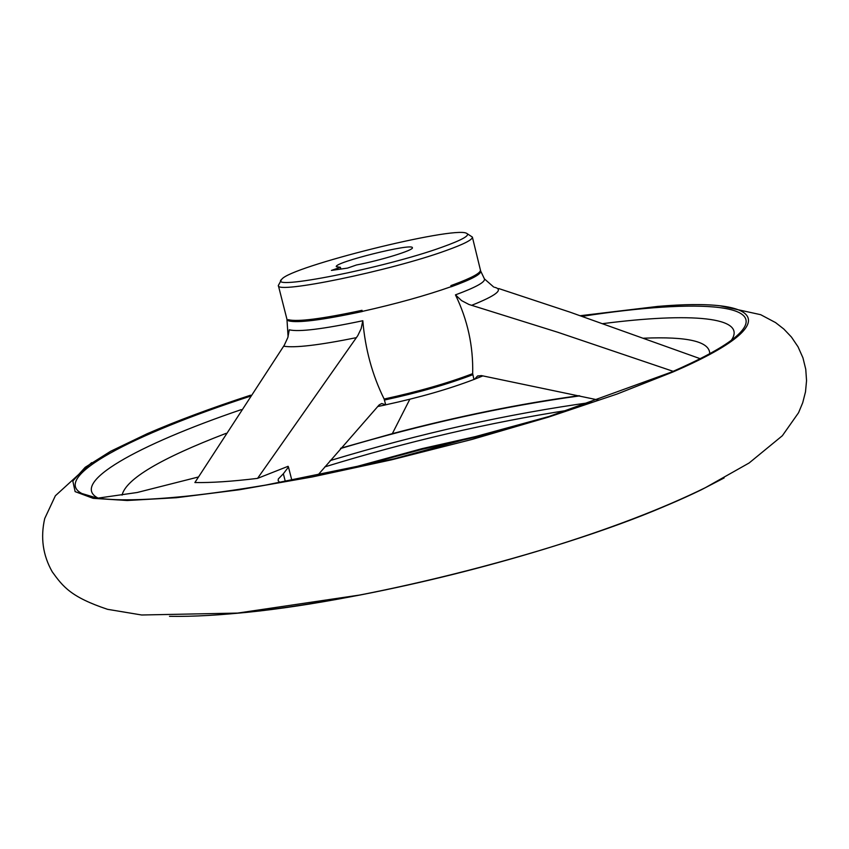 <?xml version="1.0" encoding="UTF-8"?>
<svg xmlns="http://www.w3.org/2000/svg" width="849" height="849" viewBox="0 0 849 849"><rect width="100%" height="100%" fill="white"/><g stroke="black" fill="none" stroke-linecap="round" stroke-linejoin="round"><path stroke-width="1.27" d="M330.176 460.583C420.563 433.298 508.052 413.834 592.644 402.193M97.964 498.045C69.119 483.102 137.039 445.152 241.243 409.632M602.779 323.639C690.651 312.315 747.736 316.857 731.339 340.258M582.096 316.359C701.263 297.925 778.586 303.698 732.804 339.144C720.79 348.461 700.287 359.456 671.315 372.138L548.9 416.53L394.116 458.8L265.907 485.034C236.712 489.937 210.159 493.672 186.26 496.219C144.648 500.401 114.668 500.942 96.308 497.843L81.854 493.513C50.749 477.318 131.988 434.784 249.839 396.377M98.017 498.119L137.209 492.494L198.379 477M724.133 477.934L701.072 489.915C660.363 509.687 608.33 529.362 544.994 548.932C484.333 567.429 422.876 582.754 360.634 594.905C281.189 609.985 217.482 617.127 169.503 616.321M347.528 268.093L331.418 270.417L340.385 267.308L336.31 266.692C333.561 262.479 412.837 242.718 412.381 247.728C414.227 250.03 380.808 260.388 356.495 264.973L347.528 268.093M340.82 269.059L340.385 267.308M700.17 358.692L570.21 312.22L498.681 288.533M409.834 399.253L392.334 433.648C458.258 416.243 520.501 403.604 579.05 395.698M122.054 495.126C125.917 479.038 160.567 458.449 226.004 433.383M643.595 338.21C687.594 336.353 709.637 341.51 709.743 353.672M279.883 482.603L278.164 480.651L278.313 478.974L283.343 473.763L285.36 481.616M257.565 478.369L357.79 335.631L361.133 328.68L362.82 320.731C323.214 329.094 298.689 332.118 289.265 329.805L287.843 337.52L284.277 345.235L194.888 482.54C211.178 482.837 232.074 481.447 257.565 478.369L288.098 466.303L288.458 467.056L283.343 473.763M482.932 375.863L473.944 379.471C448.909 389.054 419.491 397.502 385.701 404.814L381.7 403.53L379.163 404.909L317.537 475.482M441.851 247.25C384.618 267.987 266.533 291.281 281.804 279.236C290.4 266.692 452.92 226.174 466.398 233.21C470.781 235.131 462.599 239.811 441.851 247.25M385.308 404.962L377.667 406.522M480.693 271.086L484.397 278.833C485.607 281.953 475.96 287.302 455.457 294.868L461.559 300.599L468.956 304.473L557.814 332.277L673.151 371.331M598.694 400.102L481.33 375.576L477.456 376.096L474.474 379.354M385.701 404.814L384.141 399.03C372.297 375.109 365.187 349.013 362.82 320.731M473.944 379.471L472.67 373.656C447.55 383.228 418.037 391.686 384.141 399.03M455.457 294.868C467.608 319.861 473.339 346.127 472.67 373.656M362.29 311.519L362.024 310.32C321.994 318.874 297.437 322.004 288.352 319.702L288.628 320.869C297.723 323.182 322.27 320.073 362.29 311.519L362.024 310.32M451.201 286.782L450.883 285.604L451.201 286.782C471.407 279.459 481.245 274.238 480.714 271.149L480.428 270.067C480.799 272.975 471.97 277.782 453.928 284.5L450.883 285.604M288.596 320.742L286.983 319.404L278.345 285.476L281.178 280.266M451.148 286.675C425.805 295.569 396.186 303.815 362.29 311.403M467.428 233.836L472.384 237.094C472.681 239.694 463.766 244.236 445.64 250.72C390.657 270.757 275.405 294.454 278.345 285.476M343.017 470.25L422.07 448.633L502.024 430.602M324.817 466.886C407.223 441.554 488.653 422.611 569.106 410.067M392.334 433.648L340.789 448.198M340.502 448.527C423.524 423.884 503.287 406.331 579.782 395.867M580.249 315.711L657.742 306.415C762.455 297.362 787.989 322.196 673.161 371.904L616.979 394.074L548.666 417.05L471.97 439.442L391.527 459.829L312.336 476.936L239.28 489.777L176.528 497.705L127.18 500.507L93.135 498.331L75.126 491.624L72.823 481.033L85.165 467.321L110.593 451.297L147.238 433.701C176.634 420.945 211.093 408.114 250.614 395.188M356.368 337.658C318.906 345.225 294.656 348.069 283.619 346.19M494.532 287.27C503.882 289.509 496.241 295.526 471.609 305.343M472.776 374.717C447.731 384.268 418.302 392.705 384.501 400.028M91.65 462.631L55.365 495.774L44.721 518.537C40.359 537.544 42.874 555.31 52.267 571.855C63.028 586.701 70.86 597.059 107.547 609.317L141.687 614.994L237.646 613.084L360.634 594.905M720.398 305.863L760.683 314.692L775.572 322.599L783.807 329.019L791.438 337.053L798.039 346.806L802.952 357.853L805.754 369.251L806.55 380.649L805.499 391.845L802.719 402.734L798.559 412.72L782.354 435.728L749.126 462.981L705.402 487.666C662.167 508.891 608.691 529.309 544.994 548.932M291.886 480.417L288.458 467.056M286.962 319.298L288.087 336.692M480.428 270.067L472.384 237.094M484.429 278.897L493.662 286.994M351.486 468.436L422.24 449.291L493.694 432.979M664.385 506.439C551.712 554.673 357.387 603.119 235.269 613.424M478.136 375.82L477.456 376.096"/></g></svg>

